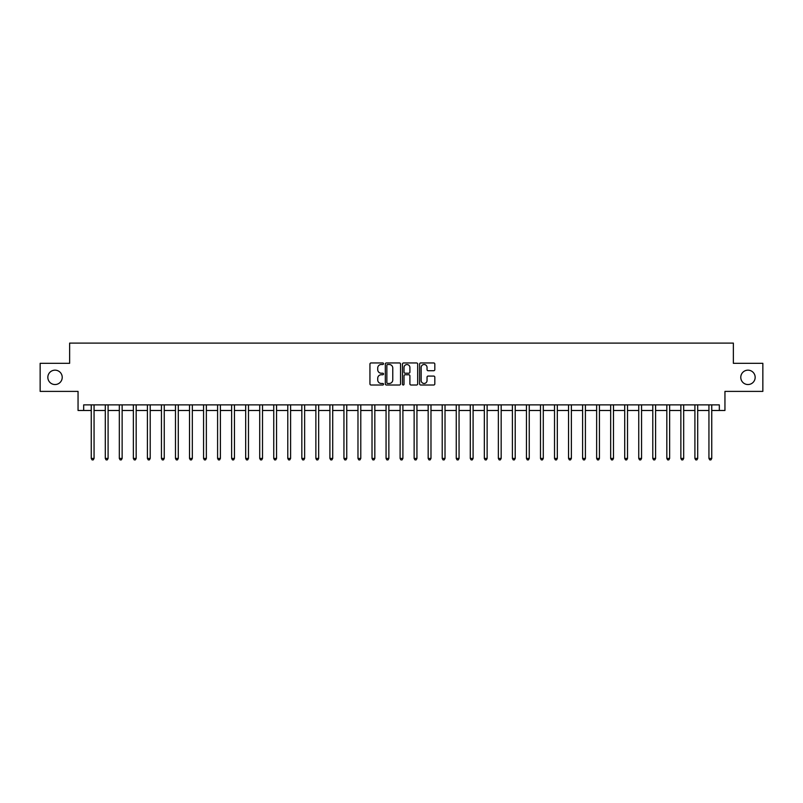 <?xml version="1.0" encoding="UTF-8"?>
<svg xmlns="http://www.w3.org/2000/svg" width="803" height="803" viewBox="0 0 803 803"><rect width="100%" height="100%" fill="white"/><g stroke="black" fill="none" stroke-linecap="round" stroke-linejoin="round"><path stroke-width="1.2" d="M383.533 363.729A0.773 0.773 0 0 0 382.76 362.956L371.046 362.956A1.104 1.104 0 0 0 369.942 364.06L369.942 383.904A1.104 1.104 0 0 0 371.046 385.008L382.76 385.008A0.773 0.773 0 0 0 383.533 384.236A0.773 0.773 0 0 0 382.76 383.463L381.244 383.463A3.523 3.523 0 0 1 377.721 379.939L377.721 378.283A3.523 3.523 0 0 1 381.244 374.76L382.76 374.76A0.773 0.773 0 0 0 383.533 373.987A0.773 0.773 0 0 0 382.76 373.214L381.244 373.214A3.523 3.523 0 0 1 377.721 369.681L377.721 368.035A3.523 3.523 0 0 1 381.244 364.502L382.76 364.502A0.773 0.773 0 0 0 383.533 363.729M740.778 377.35A7.187 7.187 0 0 0 747.964 384.537A7.187 7.187 0 0 0 755.161 377.35A7.187 7.187 0 0 0 747.964 370.163A7.187 7.187 0 0 0 740.778 377.35M47.839 377.35A7.187 7.187 0 0 0 55.036 384.537A7.187 7.187 0 0 0 62.222 377.35A7.187 7.187 0 0 0 55.036 370.163A7.187 7.187 0 0 0 47.839 377.35M433.72 370.735A1.104 1.104 0 0 0 434.814 369.631L434.814 364.06A1.104 1.104 0 0 0 433.72 362.956L420.712 362.956A1.104 1.104 0 0 0 419.608 364.06L419.608 383.904A1.104 1.104 0 0 0 420.712 385.008L433.72 385.008A1.104 1.104 0 0 0 434.814 383.904L434.814 377.179A1.104 1.104 0 0 0 433.72 376.075L428.15 376.075A1.104 1.104 0 0 0 427.045 377.179L427.045 380.512A2.951 2.951 0 0 1 424.094 383.463A2.951 2.951 0 0 1 421.153 380.512L421.153 367.453A2.951 2.951 0 0 1 424.094 364.502A2.951 2.951 0 0 1 427.045 367.453L427.045 369.631A1.104 1.104 0 0 0 428.15 370.735L433.72 370.735M83.673 410.484L83.673 404.873L719.327 404.873L719.327 410.484L724.948 410.484L724.948 391.392L762.85 391.392L762.85 363.317L733.37 363.317L733.37 343.102L69.63 343.102L69.63 363.317L40.15 363.317L40.15 391.392L78.052 391.392L78.052 410.484L91.251 410.484M400.536 364.06A1.104 1.104 0 0 0 399.432 362.956L386.424 362.956A1.104 1.104 0 0 0 385.32 364.06L385.32 383.904A1.104 1.104 0 0 0 386.424 385.008L399.432 385.008A1.104 1.104 0 0 0 400.536 383.904L400.536 364.06M403.568 362.956L416.576 362.956A1.104 1.104 0 0 1 417.68 364.06L417.68 383.904A1.104 1.104 0 0 1 416.576 385.008L411.006 385.008A1.104 1.104 0 0 1 409.901 383.904L409.901 375.854A1.104 1.104 0 0 0 408.807 374.76L405.113 374.76A1.104 1.104 0 0 0 404.009 375.854L404.009 384.236A0.773 0.773 0 0 1 403.236 385.008A0.773 0.773 0 0 1 402.464 384.236L402.464 364.06A1.104 1.104 0 0 1 403.568 362.956M94.061 410.484L105.293 410.484M108.094 410.484L119.326 410.484M122.136 410.484L133.368 410.484M136.169 410.484L147.401 410.484M150.211 410.484L161.443 410.484M164.254 410.484L175.486 410.484M178.286 410.484L189.518 410.484M192.329 410.484L203.56 410.484M206.361 410.484L217.593 410.484M220.403 410.484L231.635 410.484M234.446 410.484L245.678 410.484M248.478 410.484L259.71 410.484M262.521 410.484L273.753 410.484M276.553 410.484L287.785 410.484M290.596 410.484L301.828 410.484M304.638 410.484L315.87 410.484M318.671 410.484L329.903 410.484M332.713 410.484L343.945 410.484M346.745 410.484L357.977 410.484M360.788 410.484L372.02 410.484M374.83 410.484L386.062 410.484M388.863 410.484L400.095 410.484M402.905 410.484L414.137 410.484M416.938 410.484L428.17 410.484M430.98 410.484L442.212 410.484M445.023 410.484L456.255 410.484M459.055 410.484L470.287 410.484M473.097 410.484L484.329 410.484M487.13 410.484L498.362 410.484M501.172 410.484L512.404 410.484M515.215 410.484L526.447 410.484M529.247 410.484L540.479 410.484M543.29 410.484L554.522 410.484M557.322 410.484L568.554 410.484M571.365 410.484L582.597 410.484M585.407 410.484L596.639 410.484M599.439 410.484L610.671 410.484M613.482 410.484L624.714 410.484M627.514 410.484L638.746 410.484M641.557 410.484L652.789 410.484M655.599 410.484L666.831 410.484M669.632 410.484L680.864 410.484M683.674 410.484L694.906 410.484M697.707 410.484L708.939 410.484M711.749 410.484L719.327 410.484M387.638 364.502A0.773 0.773 0 0 0 386.865 365.275L386.865 382.69A0.773 0.773 0 0 0 387.638 383.463L389.234 383.463A3.523 3.523 0 0 0 392.767 379.939L392.767 368.035A3.523 3.523 0 0 0 389.234 364.502L387.638 364.502M409.901 367.513A2.951 2.951 0 0 0 406.96 364.562A2.951 2.951 0 0 0 404.009 367.513L404.009 372.11A1.104 1.104 0 0 0 405.113 373.214L408.807 373.214A1.104 1.104 0 0 0 409.901 372.11L409.901 367.513M94.192 404.873L94.142 405.013A1.124 1.124 0 0 0 94.061 405.435L94.061 458.443L91.251 458.443L91.251 405.435A1.124 1.124 0 0 0 91.171 405.013L91.11 404.873M94.061 458.443L93.218 459.898L92.094 459.898L91.251 458.443M108.234 404.873L108.174 405.013A1.124 1.124 0 0 0 108.094 405.435L108.094 458.443L105.293 458.443L105.293 405.435A1.124 1.124 0 0 0 105.203 405.013L105.153 404.873M108.094 458.443L107.251 459.898L106.126 459.898L105.293 458.443M122.277 404.873L122.217 405.013A1.124 1.124 0 0 0 122.136 405.435L122.136 458.443L119.326 458.443L119.326 405.435A1.124 1.124 0 0 0 119.245 405.013L119.185 404.873M122.136 458.443L121.293 459.898L120.169 459.898L119.326 458.443M136.309 404.873L136.259 405.013A1.124 1.124 0 0 0 136.169 405.435L136.169 458.443L133.368 458.443L133.368 405.435A1.124 1.124 0 0 0 133.288 405.013L133.228 404.873M136.169 458.443L135.336 459.898L134.211 459.898L133.368 458.443M150.352 404.873L150.291 405.013A1.124 1.124 0 0 0 150.211 405.435L150.211 458.443L147.401 458.443L147.401 405.435A1.124 1.124 0 0 0 147.32 405.013L147.27 404.873M150.211 458.443L149.368 459.898L148.244 459.898L147.401 458.443M164.384 404.873L164.334 405.013A1.124 1.124 0 0 0 164.254 405.435L164.254 458.443L161.443 458.443L161.443 405.435A1.124 1.124 0 0 0 161.363 405.013L161.303 404.873M164.254 458.443L163.41 459.898L162.286 459.898L161.443 458.443M178.427 404.873L178.366 405.013A1.124 1.124 0 0 0 178.286 405.435L178.286 458.443L175.486 458.443L175.486 405.435A1.124 1.124 0 0 0 175.395 405.013L175.345 404.873M178.286 458.443L177.443 459.898L176.319 459.898L175.486 458.443M192.469 404.873L192.409 405.013A1.124 1.124 0 0 0 192.329 405.435L192.329 458.443L189.518 458.443L189.518 405.435A1.124 1.124 0 0 0 189.438 405.013L189.378 404.873M192.329 458.443L191.485 459.898L190.361 459.898L189.518 458.443M206.501 404.873L206.451 405.013A1.124 1.124 0 0 0 206.361 405.435L206.361 458.443L203.56 458.443L203.56 405.435A1.124 1.124 0 0 0 203.48 405.013L203.42 404.873M206.361 458.443L205.528 459.898L204.404 459.898L203.56 458.443M220.544 404.873L220.484 405.013A1.124 1.124 0 0 0 220.403 405.435L220.403 458.443L217.593 458.443L217.593 405.435A1.124 1.124 0 0 0 217.513 405.013L217.462 404.873M220.403 458.443L219.56 459.898L218.436 459.898L217.593 458.443M234.576 404.873L234.526 405.013A1.124 1.124 0 0 0 234.446 405.435L234.446 458.443L231.635 458.443L231.635 405.435A1.124 1.124 0 0 0 231.555 405.013L231.495 404.873M234.446 458.443L233.603 459.898L232.479 459.898L231.635 458.443M248.619 404.873L248.559 405.013A1.124 1.124 0 0 0 248.478 405.435L248.478 458.443L245.678 458.443L245.678 405.435A1.124 1.124 0 0 0 245.588 405.013L245.537 404.873M248.478 458.443L247.635 459.898L246.511 459.898L245.678 458.443M262.661 404.873L262.601 405.013A1.124 1.124 0 0 0 262.521 405.435L262.521 458.443L259.71 458.443L259.71 405.435A1.124 1.124 0 0 0 259.63 405.013L259.57 404.873M262.521 458.443L261.678 459.898L260.553 459.898L259.71 458.443M276.694 404.873L276.644 405.013A1.124 1.124 0 0 0 276.553 405.435L276.553 458.443L273.753 458.443L273.753 405.435A1.124 1.124 0 0 0 273.672 405.013L273.612 404.873M276.553 458.443L275.72 459.898L274.596 459.898L273.753 458.443M290.736 404.873L290.676 405.013A1.124 1.124 0 0 0 290.596 405.435L290.596 458.443L287.785 458.443L287.785 405.435A1.124 1.124 0 0 0 287.705 405.013L287.655 404.873M290.596 458.443L289.753 459.898L288.628 459.898L287.785 458.443M304.769 404.873L304.718 405.013A1.124 1.124 0 0 0 304.638 405.435L304.638 458.443L301.828 458.443L301.828 405.435A1.124 1.124 0 0 0 301.747 405.013L301.687 404.873M304.638 458.443L303.795 459.898L302.671 459.898L301.828 458.443M318.811 404.873L318.751 405.013A1.124 1.124 0 0 0 318.671 405.435L318.671 458.443L315.87 458.443L315.87 405.435A1.124 1.124 0 0 0 315.78 405.013L315.73 404.873M318.671 458.443L317.827 459.898L316.703 459.898L315.87 458.443M332.854 404.873L332.793 405.013A1.124 1.124 0 0 0 332.713 405.435L332.713 458.443L329.903 458.443L329.903 405.435A1.124 1.124 0 0 0 329.822 405.013L329.762 404.873M332.713 458.443L331.87 459.898L330.746 459.898L329.903 458.443M346.886 404.873L346.836 405.013A1.124 1.124 0 0 0 346.745 405.435L346.745 458.443L343.945 458.443L343.945 405.435A1.124 1.124 0 0 0 343.865 405.013L343.804 404.873M346.745 458.443L345.912 459.898L344.788 459.898L343.945 458.443M360.928 404.873L360.868 405.013A1.124 1.124 0 0 0 360.788 405.435L360.788 458.443L357.977 458.443L357.977 405.435A1.124 1.124 0 0 0 357.897 405.013L357.847 404.873M360.788 458.443L359.945 459.898L358.821 459.898L357.977 458.443M374.961 404.873L374.911 405.013A1.124 1.124 0 0 0 374.83 405.435L374.83 458.443L372.02 458.443L372.02 405.435A1.124 1.124 0 0 0 371.94 405.013L371.879 404.873M374.83 458.443L373.987 459.898L372.863 459.898L372.02 458.443M389.003 404.873L388.943 405.013A1.124 1.124 0 0 0 388.863 405.435L388.863 458.443L386.062 458.443L386.062 405.435A1.124 1.124 0 0 0 385.972 405.013L385.922 404.873M388.863 458.443L388.02 459.898L386.895 459.898L386.062 458.443M403.046 404.873L402.986 405.013A1.124 1.124 0 0 0 402.905 405.435L402.905 458.443L400.095 458.443L400.095 405.435A1.124 1.124 0 0 0 400.014 405.013L399.954 404.873M402.905 458.443L402.062 459.898L400.938 459.898L400.095 458.443M417.078 404.873L417.028 405.013A1.124 1.124 0 0 0 416.938 405.435L416.938 458.443L414.137 458.443L414.137 405.435A1.124 1.124 0 0 0 414.057 405.013L413.997 404.873M416.938 458.443L416.105 459.898L414.98 459.898L414.137 458.443M431.121 404.873L431.06 405.013A1.124 1.124 0 0 0 430.98 405.435L430.98 458.443L428.17 458.443L428.17 405.435A1.124 1.124 0 0 0 428.089 405.013L428.039 404.873M430.98 458.443L430.137 459.898L429.013 459.898L428.17 458.443M445.153 404.873L445.103 405.013A1.124 1.124 0 0 0 445.023 405.435L445.023 458.443L442.212 458.443L442.212 405.435A1.124 1.124 0 0 0 442.132 405.013L442.072 404.873M445.023 458.443L444.179 459.898L443.055 459.898L442.212 458.443M459.196 404.873L459.135 405.013A1.124 1.124 0 0 0 459.055 405.435L459.055 458.443L456.255 458.443L456.255 405.435A1.124 1.124 0 0 0 456.164 405.013L456.114 404.873M459.055 458.443L458.212 459.898L457.088 459.898L456.255 458.443M473.238 404.873L473.178 405.013A1.124 1.124 0 0 0 473.097 405.435L473.097 458.443L470.287 458.443L470.287 405.435A1.124 1.124 0 0 0 470.207 405.013L470.146 404.873M473.097 458.443L472.254 459.898L471.13 459.898L470.287 458.443M487.27 404.873L487.22 405.013A1.124 1.124 0 0 0 487.13 405.435L487.13 458.443L484.329 458.443L484.329 405.435A1.124 1.124 0 0 0 484.249 405.013L484.189 404.873M487.13 458.443L486.297 459.898L485.173 459.898L484.329 458.443M501.313 404.873L501.253 405.013A1.124 1.124 0 0 0 501.172 405.435L501.172 458.443L498.362 458.443L498.362 405.435A1.124 1.124 0 0 0 498.282 405.013L498.231 404.873M501.172 458.443L500.329 459.898L499.205 459.898L498.362 458.443M515.345 404.873L515.295 405.013A1.124 1.124 0 0 0 515.215 405.435L515.215 458.443L512.404 458.443L512.404 405.435A1.124 1.124 0 0 0 512.324 405.013L512.264 404.873M515.215 458.443L514.372 459.898L513.247 459.898L512.404 458.443M529.388 404.873L529.328 405.013A1.124 1.124 0 0 0 529.247 405.435L529.247 458.443L526.447 458.443L526.447 405.435A1.124 1.124 0 0 0 526.356 405.013L526.306 404.873M529.247 458.443L528.404 459.898L527.28 459.898L526.447 458.443M543.43 404.873L543.37 405.013A1.124 1.124 0 0 0 543.29 405.435L543.29 458.443L540.479 458.443L540.479 405.435A1.124 1.124 0 0 0 540.399 405.013L540.339 404.873M543.29 458.443L542.447 459.898L541.322 459.898L540.479 458.443M557.463 404.873L557.412 405.013A1.124 1.124 0 0 0 557.322 405.435L557.322 458.443L554.522 458.443L554.522 405.435A1.124 1.124 0 0 0 554.441 405.013L554.381 404.873M557.322 458.443L556.489 459.898L555.365 459.898L554.522 458.443M571.505 404.873L571.445 405.013A1.124 1.124 0 0 0 571.365 405.435L571.365 458.443L568.554 458.443L568.554 405.435A1.124 1.124 0 0 0 568.474 405.013L568.424 404.873M571.365 458.443L570.521 459.898L569.397 459.898L568.554 458.443M585.538 404.873L585.487 405.013A1.124 1.124 0 0 0 585.407 405.435L585.407 458.443L582.597 458.443L582.597 405.435A1.124 1.124 0 0 0 582.516 405.013L582.456 404.873M585.407 458.443L584.564 459.898L583.44 459.898L582.597 458.443M599.58 404.873L599.52 405.013A1.124 1.124 0 0 0 599.439 405.435L599.439 458.443L596.639 458.443L596.639 405.435A1.124 1.124 0 0 0 596.549 405.013L596.499 404.873M599.439 458.443L598.596 459.898L597.472 459.898L596.639 458.443M613.622 404.873L613.562 405.013A1.124 1.124 0 0 0 613.482 405.435L613.482 458.443L610.671 458.443L610.671 405.435A1.124 1.124 0 0 0 610.591 405.013L610.531 404.873M613.482 458.443L612.639 459.898L611.515 459.898L610.671 458.443M627.655 404.873L627.605 405.013A1.124 1.124 0 0 0 627.514 405.435L627.514 458.443L624.714 458.443L624.714 405.435A1.124 1.124 0 0 0 624.634 405.013L624.573 404.873M627.514 458.443L626.681 459.898L625.557 459.898L624.714 458.443M641.697 404.873L641.637 405.013A1.124 1.124 0 0 0 641.557 405.435L641.557 458.443L638.746 458.443L638.746 405.435A1.124 1.124 0 0 0 638.666 405.013L638.616 404.873M641.557 458.443L640.714 459.898L639.59 459.898L638.746 458.443M655.73 404.873L655.68 405.013A1.124 1.124 0 0 0 655.599 405.435L655.599 458.443L652.789 458.443L652.789 405.435A1.124 1.124 0 0 0 652.709 405.013L652.648 404.873M655.599 458.443L654.756 459.898L653.632 459.898L652.789 458.443M669.772 404.873L669.712 405.013A1.124 1.124 0 0 0 669.632 405.435L669.632 458.443L666.831 458.443L666.831 405.435A1.124 1.124 0 0 0 666.741 405.013L666.691 404.873M669.632 458.443L668.789 459.898L667.664 459.898L666.831 458.443M683.815 404.873L683.755 405.013A1.124 1.124 0 0 0 683.674 405.435L683.674 458.443L680.864 458.443L680.864 405.435A1.124 1.124 0 0 0 680.783 405.013L680.723 404.873M683.674 458.443L682.831 459.898L681.707 459.898L680.864 458.443M697.847 404.873L697.797 405.013A1.124 1.124 0 0 0 697.707 405.435L697.707 458.443L694.906 458.443L694.906 405.435A1.124 1.124 0 0 0 694.826 405.013L694.766 404.873M697.707 458.443L696.874 459.898L695.749 459.898L694.906 458.443M711.89 404.873L711.829 405.013A1.124 1.124 0 0 0 711.749 405.435L711.749 458.443L708.939 458.443L708.939 405.435A1.124 1.124 0 0 0 708.858 405.013L708.808 404.873M711.749 458.443L710.906 459.898L709.782 459.898L708.939 458.443"/></g></svg>
